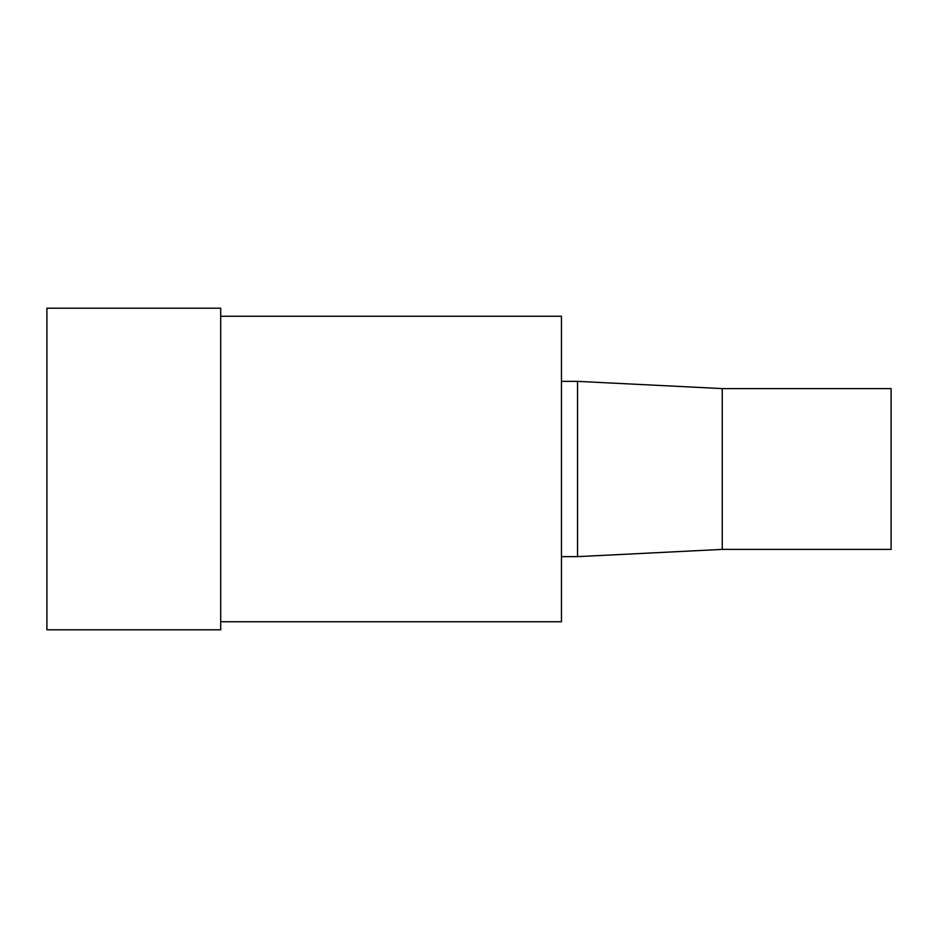 <?xml version="1.0" encoding="UTF-8"?>
<svg xmlns="http://www.w3.org/2000/svg" width="938" height="938" viewBox="0 0 938 938"><rect width="100%" height="100%" fill="white"/><g stroke="black" fill="none" stroke-linecap="round" stroke-linejoin="round"><path stroke-width="1.41" d="M722.26 549.398L891.1 549.398L891.1 388.602L722.26 388.602L577.538 381.367L577.538 556.633L722.26 549.398L722.26 388.602M561.463 556.633L577.538 556.633M220.711 621.765L561.463 621.765L561.463 316.235L220.711 316.235M220.711 629.797L220.711 308.203L46.9 308.203L46.9 629.797L220.711 629.797M561.463 381.367L577.538 381.367"/></g></svg>
